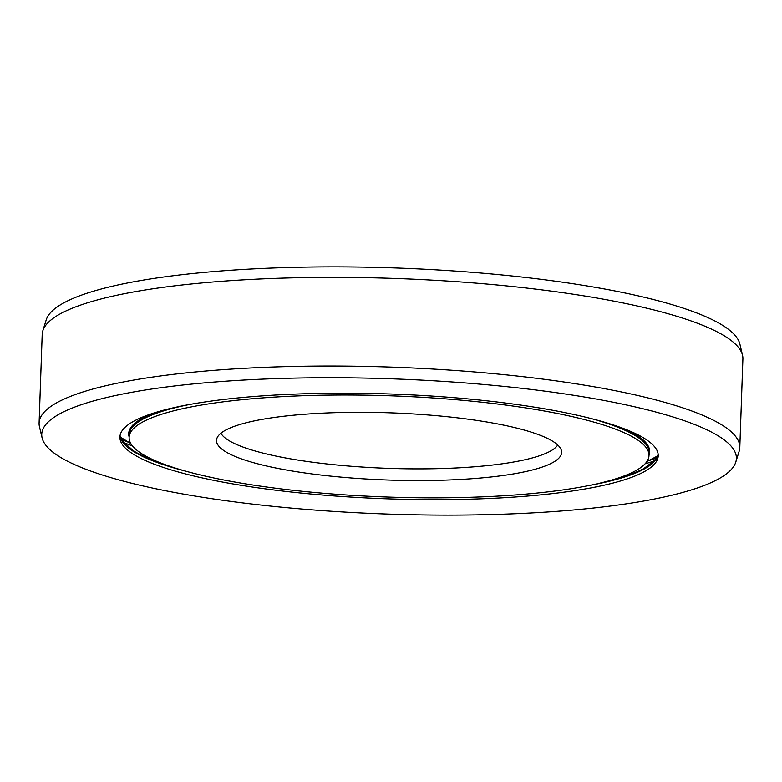 <?xml version="1.0" encoding="UTF-8"?>
<svg xmlns="http://www.w3.org/2000/svg" width="782" height="782" viewBox="0 0 782 782"><rect width="100%" height="100%" fill="white"/><g stroke="black" fill="none" stroke-linecap="round" stroke-linejoin="round"><path stroke-width="1.17" d="M557.732 444.997A169.626 33.03 2 0 1 405.438 468.78A169.626 33.03 2 0 1 228.012 440.002A169.626 33.03 -178 0 1 220.905 433.228M553.392 441.683A172.656 33.616 -178 0 0 367.54 412.329A172.656 33.616 -178 0 0 216.819 438.624A172.656 33.616 -178 0 0 224.737 451.175A172.656 33.616 2 0 0 419.66 480.559A172.656 33.616 2 0 0 561.437 450.657A172.656 33.616 2 0 0 553.392 441.683M129.128 437.353A260.093 50.644 -178 0 1 349.789 395.018A260.093 50.644 -178 0 1 636.607 439.279A260.093 50.644 2 0 1 649.001 455.505A260.093 50.644 2 0 1 428.341 497.841A260.093 50.644 2 0 1 141.522 453.58A260.093 50.644 -178 0 1 129.128 437.353L129.225 434.577A260.093 50.644 -178 0 1 188.833 404.636M42.824 330.815L46.226 319.867A347.531 67.663 -178 0 1 349.613 266.936A347.531 67.663 -178 0 1 723.692 326.026A347.531 67.663 2 0 1 739.889 344.09L742.529 355.243A350.561 68.259 2 0 0 726.195 337.022A350.561 68.259 -178 0 0 348.85 277.424A350.561 68.259 -178 0 0 42.824 330.815A350.561 68.259 -178 0 0 42.199 334.422L39.1 423.111A350.561 68.259 -178 0 0 39.471 426.757L42.111 437.91A347.531 67.663 -178 0 0 58.308 455.974A347.531 67.663 2 0 0 432.387 515.064A347.531 67.663 2 0 0 735.774 462.133L739.176 451.185A350.561 68.259 2 0 0 739.801 447.578A350.561 68.259 2 0 0 723.096 425.711A350.561 68.259 -178 0 0 336.514 366.054A350.561 68.259 -178 0 0 39.1 423.111M742.529 355.243A350.561 68.259 2 0 1 742.9 358.889L739.801 447.578M645.385 439.025A269.321 52.443 -178 0 0 348.401 393.19A269.321 52.443 -178 0 0 119.9 437.03A269.321 52.443 -178 0 0 132.745 453.834A269.321 52.443 2 0 0 429.729 499.659A269.321 52.443 2 0 0 658.219 455.828A269.321 52.443 2 0 0 645.385 439.025M735.774 462.133A347.531 67.663 2 0 0 719.821 436.874A347.531 67.663 -178 0 0 327.472 377.726A347.531 67.663 -178 0 0 42.111 437.91M591.73 418.702A260.093 50.644 -178 0 1 626.793 431.097A260.093 50.644 -178 0 1 636.704 436.503A260.093 50.644 2 0 1 649.099 452.729L649.001 455.505M625.639 429.347A260.641 50.752 -178 0 1 637.252 435.545A260.641 50.752 2 0 1 649.021 455.046M129.138 436.894A260.641 50.752 2 0 1 154.259 412.886M656.753 458.047A299.956 58.406 2 0 1 648.503 460.706M129.265 442.573A299.956 58.406 2 0 1 121.21 439.347M186.497 471.38A269.321 52.443 2 0 1 132.832 451.058A269.321 52.443 2 0 1 120.047 435.642L121.992 440.716L133.439 450.813A269.868 52.541 -178 0 0 160.779 462.993M615.639 478.877A269.868 52.541 -178 0 0 643.762 468.633L655.883 459.357L658.17 454.401M654.612 460.881A300.229 58.454 2 0 1 645.091 463.785M132.441 445.887A300.229 58.454 2 0 1 123.155 442.319M658.18 454.44A269.321 52.443 2 0 1 589.393 485.446M646.88 461.556L657.789 455.847M130.819 443.531L120.33 437.079"/></g></svg>
